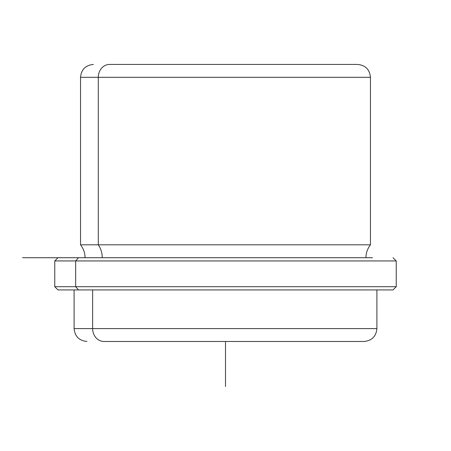 <?xml version="1.0" encoding="UTF-8"?>
<svg xmlns="http://www.w3.org/2000/svg" width="451" height="451" viewBox="0 0 451 451"><rect width="100%" height="100%" fill="white"/><g stroke="black" fill="none" stroke-linecap="round" stroke-linejoin="round"><path stroke-width="0.68" d="M341.469 64.431L109.587 64.431A12.887 11.309 90 0 0 98.284 77.313L80.537 77.313L98.284 77.313A12.887 11.309 -90 0 1 109.587 64.431L357.581 64.431C365.406 65.192 369.702 69.488 370.463 77.313L98.284 77.313L370.463 77.313L370.463 244.831L98.284 244.831L98.284 77.313L98.284 244.831L370.463 244.831C367.503 248.614 365.998 252.91 365.953 257.713M102.242 257.713A20.661 18.136 90 0 0 98.284 244.831A20.661 18.136 -90 0 1 102.242 257.713M372.509 257.713L22.55 257.713L78.491 257.713L75.667 260.937L78.491 257.713M57.987 257.713L54.763 260.937L54.763 286.706L75.667 286.706L54.763 286.706L57.987 289.931L78.491 289.931L75.667 286.706L75.667 260.937L75.667 286.706L78.491 289.931L393.013 289.931L396.237 286.706L75.667 286.706L396.237 286.706L396.237 260.937L54.763 260.937L396.237 260.937L393.013 257.713M78.491 289.931L393.013 289.931L376.906 289.931L376.906 328.587L92.63 328.587L92.63 289.931L92.63 328.587L74.094 328.587L376.906 328.587C376.145 336.412 371.849 340.708 364.019 341.469L103.939 341.469A12.887 11.309 -90 0 1 92.63 328.587A12.887 11.309 90 0 0 103.939 341.469L347.061 341.469M93.419 64.431C85.594 65.192 81.298 69.488 80.537 77.313L80.537 244.831L98.284 244.831L80.537 244.831C83.497 248.614 85.002 252.91 85.047 257.713M225.5 341.469L225.5 386.569M86.981 341.469C79.15 340.708 74.855 336.412 74.094 328.587L74.094 289.931"/></g></svg>

